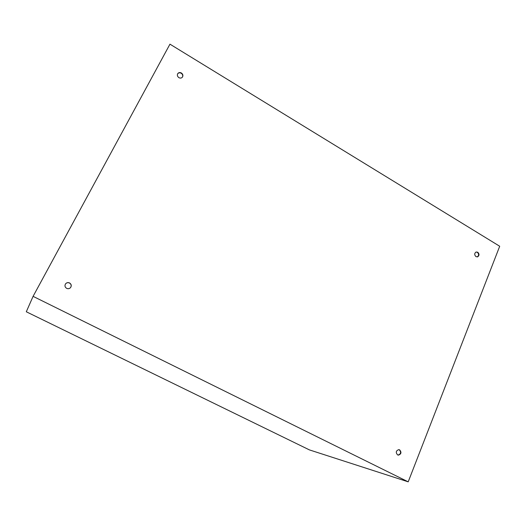 <?xml version="1.0" encoding="UTF-8"?>
<svg xmlns="http://www.w3.org/2000/svg" width="526" height="526" viewBox="0 0 526 526"><rect width="100%" height="100%" fill="white"/><g stroke="black" fill="none" stroke-linecap="round" stroke-linejoin="round"><path stroke-width="0.79" d="M397.623 454.911L398.452 455.135C401.305 454.043 401.7 452.288 399.615 449.855L398.761 449.631C395.92 450.736 395.539 452.498 397.623 454.911M398.997 449.651L399.273 449.769C401.351 452.196 400.963 453.958 398.11 455.043L397.873 455.016M475.984 256.642L477.595 256.852C479.403 255.537 479.449 253.992 477.733 252.224L476.102 252.013C474.314 253.335 474.274 254.88 475.984 256.642M476.122 252.013L477.352 252.302C479.061 254.071 479.015 255.616 477.207 256.925L477.194 256.931M178.893 77.651C180.385 78.394 181.595 78.177 182.529 76.993C183.265 75.461 182.884 74.127 181.378 72.996C179.866 72.246 178.649 72.476 177.716 73.679C177.006 75.211 177.4 76.54 178.893 77.651M177.63 73.831C178.577 72.719 179.774 72.522 181.214 73.252C182.66 74.317 183.074 75.599 182.456 77.105M66.677 288.366C68.196 289.004 69.504 288.728 70.602 287.544C71.714 285.71 71.365 284.178 69.563 282.949C67.992 282.298 66.664 282.6 65.559 283.856C64.527 285.677 64.902 287.183 66.677 288.366M65.632 283.764C66.736 282.64 68.025 282.396 69.498 283.021C71.306 284.244 71.654 285.776 70.543 287.61L70.399 287.775M408.209 481.836L309.406 449.894L26.3 311.773L33.085 296.355L169.951 44.164L499.7 246.253L408.209 481.836L33.085 296.355M398.11 455.043L398.452 455.135M477.207 256.925L477.595 256.852"/></g></svg>
